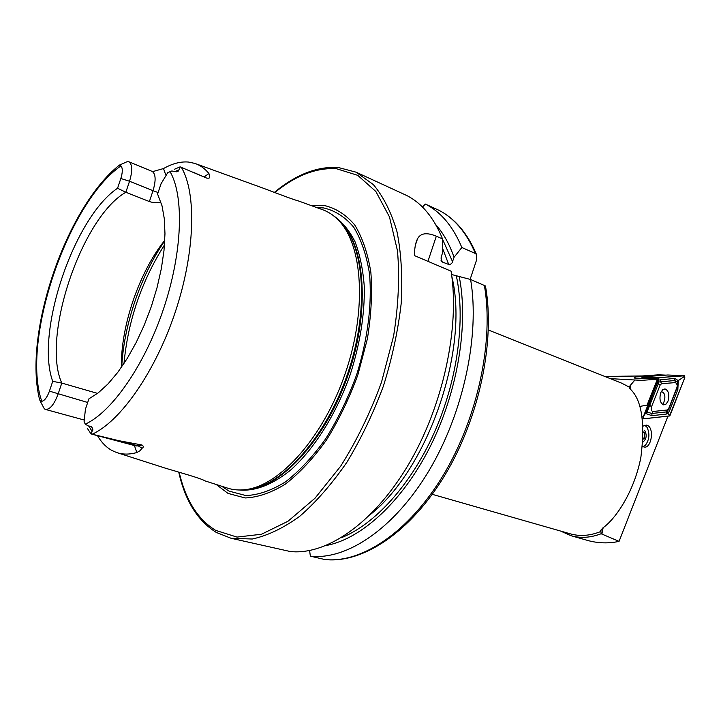 <?xml version="1.0" encoding="UTF-8"?>
<svg xmlns="http://www.w3.org/2000/svg" width="721" height="721" viewBox="0 0 721 721"><rect width="100%" height="100%" fill="white"/><g stroke="black" fill="none" stroke-linecap="round" stroke-linejoin="round"><path stroke-width="1.08" d="M117.541 452.824L165.74 468.29C178.997 472.228 201.015 478.438 204.34 480.556L204.205 480.492M298.494 200.961L297.845 200.735C294.393 200.014 276.567 193.246 263.462 188.271L195.923 163.793M642.537 446.434L644.195 447.074C651.514 448.57 654.488 427.959 647.341 425.39L646.277 425.093L643.168 426.075M87.223 428.157L91.026 433.925L118.704 440.657L141.965 444.992C143.695 446.191 143.731 447.29 142.073 448.264L139.91 450.787L136.837 452.536C129.41 454.609 122.624 454.59 116.487 452.482L111.935 450.481C106.212 447.308 101.4 442.37 97.47 435.664M119.01 165.298L120.939 165.902C67.567 202.61 20.828 341.394 41.782 401.318L39.664 399.885C22.928 334.364 65.809 207.954 119.064 165.352L119.01 165.298M160.215 202.078C157.475 203.133 153.87 202.962 149.382 201.556L125.842 192.255L117.559 188.253L120.831 178.493L129.537 181.25C132.673 170.706 132.412 164.181 128.726 161.702L127.653 161.468L119.298 165.145M174.311 169.309L180.034 166.884L178.925 169.949C178.357 171.661 177.051 172.184 174.987 171.499L171.805 170.967L167.732 172.707L161.062 183.729L157.593 194.075L162.018 205.8L164.298 218.706L164.974 233.766L163.991 250.575L161.342 268.663L157.088 287.481L151.356 306.443L144.317 324.973L136.188 342.484L127.229 358.445L117.739 372.397L107.988 383.951L98.29 392.828L88.917 398.83L85.429 409.222L84.105 421.452L85.231 424.182L88.944 426.255C91.513 425.201 94.244 430.095 92.018 431.302L91.026 433.925M204.295 176.888L208.901 173.464L209.802 177.033C209.784 178.087 208.711 178.429 206.576 178.051L180.277 166.921M216.219 484.485L228.007 493.398L245.158 497.959C257.875 497.409 271.303 492.776 285.444 484.052C299.657 472.976 313.302 458.349 326.379 440.152C338.735 420.262 349.234 398.497 357.868 374.866L367.331 339.041C371.234 315.194 372.415 292.96 370.864 272.349C367.791 253.269 362.411 237.47 354.714 224.943C345.927 214.597 335.752 208.117 324.162 205.494L311.445 205.656M205.061 480.907L226.953 487.928C232.802 489.91 239.111 490.46 245.879 489.577C280.154 485.557 323.702 436.836 345.431 372.937C367.322 309.093 362.681 243.914 338.014 219.77C333.21 214.921 327.875 211.505 322.035 209.496L298.566 200.988M164.776 240.336C139.198 272.042 120.56 326.613 121.407 367.34M216.679 532.585L231.071 538.272L290.184 551.502C326.28 555.558 373.721 523.329 408.483 464.549C443.226 405.842 460.097 327.154 451.076 271.177L414.539 255.631C414.44 248.565 415.431 242.959 417.513 238.795C420.55 233.099 426.814 232.234 436.322 236.2L442.568 238.957C433.889 217.67 421.902 203.16 406.617 195.445L356.093 172.184L338.212 167.479M149.382 201.556L153.023 190.686L129.537 181.25L125.842 192.255C81.536 217.49 41.106 337.743 61.79 383.076L97.551 393.396M208.901 173.464C204.809 168.552 200.141 165.199 194.904 163.424L188.487 162.054C180.647 161.378 172.319 163.55 163.523 168.552L152.681 171.616L128.726 161.702M488.369 330.011L621.817 383.23L629.027 386.979L629.775 388.619C641.609 399.128 645.313 422.01 640.888 457.267C634.426 490.875 616.338 518.408 602.657 528.078L600.692 530.737L600.926 531.458C590.22 535.775 580.044 536.577 570.383 533.855L432.258 494.327M629.027 386.979L634.895 380.003L641.762 380.355L657.399 379.183L647.07 405.13L639.806 406.419M560.577 531.053L571.14 535.739C580.63 538.407 590.625 537.74 601.143 533.738L619.069 541.372L667.952 416.152M642.483 418.829L642.934 418.775M601.143 533.738L600.926 531.458M610.317 378.642L634.895 380.003M571.14 535.739L588.633 540.723C598.8 543.337 608.948 543.553 619.069 541.372M634.11 377.966L657.399 379.183M87.692 402.48L49.434 391.133C47.153 397.352 44.603 400.75 41.782 401.318M49.434 391.133L52.723 381.346L61.79 383.076L58.086 394.108C54.156 404.562 49.938 409.663 45.441 409.42L44.36 408.879L39.916 400.561M117.559 188.253C73.821 217.49 34.941 333.093 52.723 381.346M120.831 178.493C122.741 172.265 122.777 168.065 120.939 165.902M451.562 274.503L470.615 279.496L485.467 285.958C495.39 341.204 479.357 417.883 444.974 475.04C410.564 532.215 362.618 563.849 324.783 559.514L310.336 556.17L309.615 550.556M326.108 545.527C361.248 539.074 402.363 501.825 430.095 446.795C457.772 391.782 468.821 324.324 459.187 276.422M310.336 556.17C346.783 560.352 394.36 528.673 428.977 470.687C463.558 412.791 480.033 335.022 470.615 279.496M442.568 238.957L442.73 252.359L441.243 256.847L441.198 260.813L442.252 261.993L449.85 264.895L452.076 262.886L454.05 257.28C449.399 243.977 443.28 233.081 435.709 224.582M454.05 257.28L461.855 247.501C452.986 226.331 440.819 211.848 425.363 204.061L422.452 207.017M461.855 247.501L475.427 253.522L476.59 254.675L476.698 259.605L470.128 279.369M476.59 254.675C467.433 233.162 454.789 218.328 438.656 210.162L425.363 204.061M642.032 375.965L604.793 376.443M658.742 374.803L635.769 376.407L634.201 378.056M634.129 378.047L641.618 378.417L642.041 377.362L658.643 378.155L643.222 416.909L643.7 418.829L669.521 415.972L684.815 377.624L684.292 375.74L659.228 377.588L658.643 378.155M666.042 375.136L643.186 376.759L635.769 376.407M634.065 378.047L634.435 377.507M660.76 392.639C659.102 399.074 660.103 403.165 663.771 404.896L666.15 404.021L668.025 401.128C669.674 394.702 668.664 390.62 664.987 388.898L662.635 389.773L660.76 392.639M667.249 410.006L668.682 408.537L676.992 387.294L677.307 385.005L675.658 382.581L661.554 383.698L660.094 385.149L651.532 406.725C650.865 409.456 651.333 411.051 652.929 411.502L667.249 410.006L666.231 411.943L667.475 411.529L668.682 408.537M684.319 375.74L667.835 374.992L642.627 376.795L642.041 377.362M670.07 415.359L684.788 377.588L684.292 375.803L659.228 377.642L658.67 378.192L643.249 416.945L643.79 418.766L669.521 415.909L670.07 415.359L668.962 414.701L669.521 415.909M645.953 412.061L658.354 380.093L674.73 378.381L677.731 380.273L677.181 381.878L674.703 380.535L658.958 381.977L647.025 412.07L645.953 412.061L643.249 416.945M658.958 381.977L658.354 380.093L658.67 378.192M669.584 410.655L668.601 409.528L677.235 387.249L677.181 381.887L678.191 381.923L677.857 389.457L669.584 410.655L667.943 413.367L668.962 414.701M667.475 411.529L667.943 413.367L666.204 414.097L651.883 415.656L646.449 413.746L647.025 412.079L651.91 413.466L652.929 411.502M645.232 413.872L646.449 413.746M678.191 381.923L678.876 380.183L683.706 376.939L684.788 377.588M678.876 380.183L677.731 380.273M677.19 386.636L677.307 385.005M644.79 425.228L647.061 427.346C649.972 433.754 649.405 439.729 645.367 445.281L643.033 446.723M644.52 430.212C647.152 434.925 646.629 438.864 642.952 442.054M643.15 439.161L644.619 438.17L644.691 432.753L643.348 431.978M643.204 438.044L644.619 438.17M643.348 432.645L644.691 432.753M662.887 404.634C665.303 399.299 665.51 395.36 663.518 392.837L661.364 391.377M142.073 448.264L138.342 445.92L141.965 444.992M94.325 434.817L135.927 445.948L138.342 445.92L118.704 440.657M192.949 172.13L206.576 178.051M216.372 532.477L231.071 538.272L252.278 539.02C267.581 535.694 283.443 528.078 299.864 516.191C316.267 501.87 331.957 483.872 346.936 462.188C361.104 438.756 373.28 413.331 383.455 385.924C392.17 358.013 398.091 330.452 401.218 303.244C402.633 276.936 401.227 253.098 397.001 231.738C391.287 212.289 383.401 196.563 373.325 184.567L356.093 172.184M179.178 472.255C185.567 499.941 197.725 519.318 215.66 530.377L237.002 537.091L261.507 534.243L288.003 521.256L314.987 498.238L340.727 466.099C356.742 440.675 370.333 412.727 381.49 382.265L393.585 336.094C398.461 305.407 399.758 276.963 397.469 250.746L389.475 216.922L375.857 191.489L357.751 175.347L336.446 168.714C316.303 167.506 295.754 175.446 274.809 192.552M221.599 486.206L229.08 491.136L245.96 495.579C258.478 495.012 271.691 490.424 285.579 481.817C299.548 470.921 312.95 456.528 325.793 438.638C337.924 419.099 348.234 397.722 356.715 374.514C367.773 339.194 372.18 303.775 369.503 273.8C366.502 255.045 361.221 239.489 353.678 227.151C345.053 216.949 335.049 210.55 323.666 207.936L316.753 207.585M239.453 489.992C255.144 491.362 272.06 484.836 290.221 470.416C313.959 449.435 336.121 414.431 350.208 374.569C360.04 343.809 364.736 314.563 364.303 286.814C363.014 269.528 359.887 254.405 354.912 241.454C349 230.008 341.763 221.356 333.192 215.507M242.292 489.92C277.27 491.776 325.252 442.207 348.423 373.956C371.838 305.794 364.195 237.227 335.4 217.3M243.464 489.838L248.673 489.433C282.803 485.44 326.072 437.088 347.639 373.694C369.359 310.345 364.7 245.636 340.141 221.59L336.274 218.084M164.749 240.85C140.856 275.052 123.715 325.243 121.696 366.917M164.496 244.906C141.514 281.217 128.005 320.764 123.976 363.555M92.153 434.231C120.47 421.488 155.394 371.73 175.239 312.148C195.157 252.584 196.743 193.084 181.35 167.344M601.891 534.144L603.144 527.709M630.109 388.952L631.046 384.14M85.231 424.182C111.872 412.142 144.813 364.961 163.649 308.543C182.548 252.134 184.297 195.724 169.904 171.355M370.603 514.325C428.553 468.271 469.506 348.369 451.833 276.485M341.285 537.758C374.875 524.374 411.132 484.62 434.421 432.294C457.628 379.949 465.685 319.34 456.348 275.909M324.549 559.469C361.221 563.732 408.888 532.431 443.388 475.013C477.861 417.675 494.065 340.555 484.368 285.354M442.252 261.993L440.973 257.938M448.85 264.823L442.703 248.727M452.572 261.741L442.568 239.336M475.427 253.522C466.433 232.432 454.158 217.967 438.584 210.126M436.322 236.2L427.95 261.335M174.987 171.499L178.925 169.949M165.713 174.843L163.523 168.552M151.987 171.265C155.772 173.788 156.115 180.259 153.023 190.686L158.106 192.534M92.018 431.302L88.944 426.255M134.394 445.542L136.837 452.536M634.967 380.012L641.762 380.355M665.88 375.136L658.525 374.794M642.195 416.837L643.222 416.909M642.627 376.795L659.228 377.588M667.835 374.992L684.292 375.74M643.222 417.531L643.79 418.766M683.706 376.939L684.292 375.803M658.633 378.804L659.228 377.642M651.883 415.656L651.91 413.466L666.231 411.943L666.204 414.097M648.585 404.427L651.532 406.725M657.173 382.833L660.094 385.149M660.616 379.444L660.589 381.625L661.554 383.698M674.73 378.381L674.703 380.535L675.658 382.581M677.857 389.457L676.902 388.313L676.992 387.294M336.229 218.048L338.014 219.77M243.41 489.847L245.879 489.577M121.732 366.872C123.769 325.09 140.802 275.206 164.749 240.904M600.692 530.737L600.809 530.151M440.982 260.101L441.198 260.813M338.014 167.461C317.024 166.317 295.817 174.626 274.386 192.381M178.745 472.138C185.108 500.671 197.599 520.76 216.219 532.386M417.513 238.795L415.359 245.275M45.441 409.42L83.888 419.937M658.679 374.794L665.925 375.127"/></g></svg>
